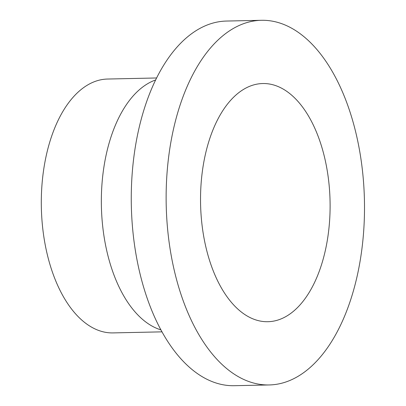 <?xml version="1.0" encoding="UTF-8"?>
<svg xmlns="http://www.w3.org/2000/svg" width="406" height="406" viewBox="0 0 406 406"><rect width="100%" height="100%" fill="white"/><g stroke="black" fill="none" stroke-linecap="round" stroke-linejoin="round"><path stroke-width="0.61" d="M261.383 20.3L226.512 21.051A182.365 99.145 88.8 0 0 211.851 23.391A182.365 99.145 88.8 0 0 131.894 219.073A182.365 99.145 88.8 0 0 234.389 385.7L269.259 384.949A182.365 99.145 88.8 0 0 283.921 382.609A182.365 99.145 88.8 0 0 363.872 186.927A182.365 99.145 88.8 0 0 261.383 20.3A182.365 99.145 88.8 0 0 246.721 22.634A182.365 99.145 88.8 0 0 166.764 218.321A182.365 99.145 88.8 0 0 269.259 384.949M155.569 79.977A126.961 69.025 88.8 0 0 101.393 206.162A126.961 69.025 88.8 0 0 160.969 329.89M156.554 77.977L107.615 79.038A126.961 69.025 88.8 0 0 97.41 80.662A126.961 69.025 88.8 0 0 41.742 216.9A126.961 69.025 88.8 0 0 113.101 332.905L162.04 331.849M277.465 320.187A119.115 64.757 88.8 0 0 329.692 192.373A119.115 64.757 88.8 0 0 262.748 83.534A119.115 64.757 88.8 0 0 253.171 85.062A119.115 64.757 88.8 0 0 200.945 212.876A119.115 64.757 88.8 0 0 267.889 321.709A119.115 64.757 88.8 0 0 277.465 320.187"/></g></svg>
